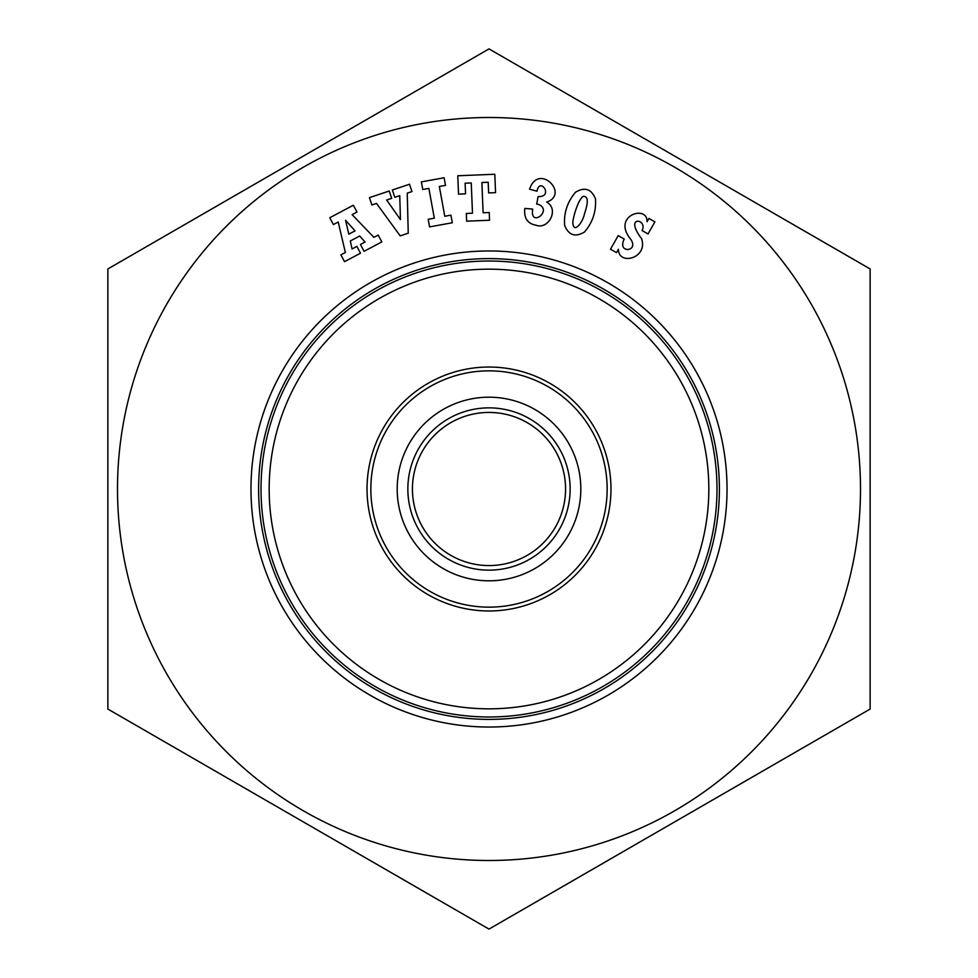 <?xml version="1.0" encoding="UTF-8"?>
<svg xmlns="http://www.w3.org/2000/svg" width="978" height="978" viewBox="0 0 978 978"><rect width="100%" height="100%" fill="white"/><g stroke="black" fill="none" stroke-linecap="round" stroke-linejoin="round"><path stroke-width="1.47" d="M575.467 192.287C584.673 186.676 591.335 188.864 595.48 198.827C596.287 211.529 592.619 222.581 584.477 231.994C575.308 237.483 568.695 235.295 564.648 225.453C563.683 213.106 567.289 202.043 575.467 192.287M489.244 212.519L489.55 220.246L466.64 221.175L466.335 213.448L472.484 213.204L471.249 182.947L465.112 183.204L465.54 193.84L458.523 194.133L457.777 175.759L494.807 174.255L495.553 192.629L488.621 192.911L488.193 182.263L481.885 182.519L483.108 212.764L489.244 212.519M407.239 193.143L408.242 233.192L400.198 235.881L376.518 203.412L371.884 204.952L369.439 197.617L389.232 191.003L391.677 198.338L386.665 200.013L400.442 219.573L399.745 195.649L394.806 197.299L392.361 189.964L409.501 184.243L411.958 191.578L407.239 193.143M250.979 489A238.021 238.021 0 0 1 608.01 282.862A238.021 238.021 0 0 1 608.01 695.138A238.021 238.021 0 0 1 250.979 489M352.129 214.634L373.902 237.361L378.205 235.075L381.823 241.908L364.073 251.322L360.454 244.488L365.063 242.043L359.672 236.004L350.307 240.979L352.056 248.938L356.884 246.383L360.503 253.204L344.513 261.688L340.894 254.855L345.356 252.495L338.217 222.018L333.412 224.561L329.794 217.727L353.364 205.221L356.994 212.055L352.129 214.634M450.931 215.148L452.313 222.752L429.574 226.896L428.193 219.28L434.305 218.18L428.877 188.387L422.777 189.5L421.384 181.896L444.122 177.751L445.503 185.368L439.342 186.48L444.77 216.272L450.931 215.148M529.55 189.194C538.658 162.103 569.966 194.194 546.678 202.067C559.379 209.047 548.756 229.854 536.14 225.258C527.521 223.705 523.756 218.094 524.819 208.424L532.692 209.096C529.575 228.302 553.255 210.576 538.536 204.402L536.714 204.157L538.083 196.578C554.123 197.275 539.929 176.211 536.983 191.211L529.55 189.194M642.033 230.527C648.377 219.06 623.206 214.561 641.605 238.693C648.255 258.375 618.365 265.992 618.438 249.243L616.519 252.617L610.492 249.182L618.206 235.637L624.233 239.072C616.568 254.231 640.407 251.737 630.15 238.546C611.959 215.368 647.717 204.414 647.045 221.725L648.915 218.436L654.905 221.847L648.023 233.938L642.033 230.527M107.861 268.95L107.861 709.05L404.207 880.151L489 929.1L870.139 709.05L870.139 268.95L573.793 97.849L489 48.9L107.861 268.95L489 48.9L870.139 268.95L870.139 709.05L489 929.1L107.861 709.05L107.861 268.95M719.392 489A230.392 230.392 0 0 0 489 258.608A230.392 230.392 0 0 0 258.608 489A230.392 230.392 0 0 0 489 719.392A230.392 230.392 0 0 0 719.392 489M348.791 234.182L355.051 230.869L345.589 220.294L348.791 234.182M572.827 222.422C573.328 234.353 582.766 222.947 584.538 213.559C587.974 203.448 588.157 197.849 585.088 196.749C580.981 192.923 573.67 213.253 572.827 222.422M580.822 489A91.822 91.822 0 0 1 443.095 568.511A91.822 91.822 0 0 1 443.095 409.489A91.822 91.822 0 0 1 580.822 489M407.85 489A81.15 81.15 0 0 1 529.575 418.731A81.15 81.15 0 0 1 529.575 559.269A81.15 81.15 0 0 1 407.85 489M565.565 489A76.565 76.565 0 0 0 489 412.435A76.565 76.565 0 0 0 412.435 489A76.565 76.565 0 0 0 489 565.565A76.565 76.565 0 0 0 565.565 489M610.969 489A121.969 121.969 0 0 1 489 610.969A121.969 121.969 0 0 1 367.031 489A121.969 121.969 0 0 1 489 367.031A121.969 121.969 0 0 1 610.969 489A121.969 121.969 0 0 1 489 610.969A121.969 121.969 0 0 1 367.031 489A121.969 121.969 0 0 1 489 367.031A121.969 121.969 0 0 1 610.969 489M716.984 489A227.984 227.984 0 0 1 489 716.984A227.984 227.984 0 0 1 261.016 489A227.984 227.984 0 0 1 489 261.016A227.984 227.984 0 0 1 716.984 489A227.984 227.984 0 0 1 489 716.984A227.984 227.984 0 0 1 261.016 489A227.984 227.984 0 0 1 489 261.016A227.984 227.984 0 0 1 716.984 489M860.493 489A371.493 371.493 0 0 1 303.253 810.725A371.493 371.493 0 0 1 303.253 167.275A371.493 371.493 0 0 1 860.493 489M708.83 489A219.83 219.83 0 0 0 489 269.17A219.83 219.83 0 0 0 269.17 489A219.83 219.83 0 0 0 489 708.83A219.83 219.83 0 0 0 708.83 489M370.845 489A118.155 118.155 0 0 0 489 607.155A118.155 118.155 0 0 0 607.155 489A118.155 118.155 0 0 0 489 370.845A118.155 118.155 0 0 0 370.845 489"/></g></svg>

